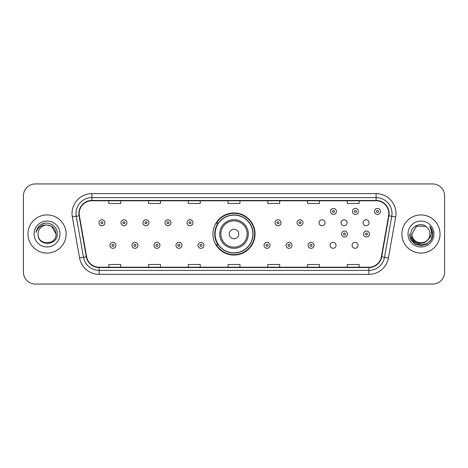 <?xml version="1.0" encoding="UTF-8"?>
<svg xmlns="http://www.w3.org/2000/svg" width="468" height="468" viewBox="0 0 468 468"><rect width="100%" height="100%" fill="white"/><g stroke="black" fill="none" stroke-linecap="round" stroke-linejoin="round"><path stroke-width="0.7" d="M212.94 234A21.06 21.06 0 0 0 234 255.06A21.06 21.06 0 0 0 255.06 234A21.06 21.06 0 0 0 234 212.94A21.06 21.06 0 0 0 212.94 234M330.08 245.326A2.978 2.978 0 0 0 333.064 248.303A2.978 2.978 0 0 0 336.042 245.326A2.978 2.978 0 0 0 333.064 242.342A2.978 2.978 0 0 0 330.08 245.326M352.094 245.326A2.978 2.978 0 0 0 355.077 248.303A2.978 2.978 0 0 0 358.055 245.326A2.978 2.978 0 0 0 355.077 242.342A2.978 2.978 0 0 0 352.094 245.326M363.104 222.756A2.978 2.978 0 0 0 366.081 225.734A2.978 2.978 0 0 0 369.065 222.756A2.978 2.978 0 0 0 366.081 219.773A2.978 2.978 0 0 0 363.104 222.756M341.09 222.756A2.978 2.978 0 0 0 344.068 225.734A2.978 2.978 0 0 0 347.051 222.756A2.978 2.978 0 0 0 344.068 219.773A2.978 2.978 0 0 0 341.09 222.756M319.077 222.756A2.978 2.978 0 0 0 322.054 225.734A2.978 2.978 0 0 0 325.038 222.756A2.978 2.978 0 0 0 322.054 219.773A2.978 2.978 0 0 0 319.077 222.756M217.989 244.729A19.27 19.27 0 0 1 217.989 223.271M23.4 195.852L23.4 272.148A11.922 11.922 0 0 0 35.322 284.064L432.678 284.064A11.922 11.922 0 0 0 444.6 272.148L444.6 195.852A11.922 11.922 0 0 0 432.678 183.936L35.322 183.936A11.922 11.922 0 0 0 23.4 195.852L23.4 272.148M27.969 234A19.071 19.071 0 0 0 47.046 253.071A19.071 19.071 0 0 0 66.117 234A19.071 19.071 0 0 0 47.046 214.929A19.071 19.071 0 0 0 27.969 234A19.071 19.071 0 0 0 47.046 253.071A19.071 19.071 0 0 0 66.117 234A19.071 19.071 0 0 0 47.046 214.929A19.071 19.071 0 0 0 27.969 234M401.883 234A19.071 19.071 0 0 0 420.954 253.071A19.071 19.071 0 0 0 440.031 234A19.071 19.071 0 0 0 420.954 214.929A19.071 19.071 0 0 0 401.883 234A19.071 19.071 0 0 0 420.954 253.071A19.071 19.071 0 0 0 440.031 234A19.071 19.071 0 0 0 420.954 214.929A19.071 19.071 0 0 0 401.883 234M79.191 213.496A12.718 12.718 0 0 1 91.903 200.784L376.096 200.784A12.718 12.718 0 0 1 388.615 215.707L381.385 256.71A12.718 12.718 0 0 1 368.866 267.216L99.134 267.216A12.718 12.718 0 0 1 86.615 256.71L79.384 215.707A12.718 12.718 0 0 1 79.191 213.496M78.87 213.496A13.034 13.034 0 0 0 79.069 215.76L86.299 256.768A13.034 13.034 0 0 0 99.134 267.538L368.866 267.538A13.034 13.034 0 0 0 381.701 256.768L388.931 215.76A13.034 13.034 0 0 0 376.096 200.462L91.903 200.462A13.034 13.034 0 0 0 78.87 213.496M72.341 216.947A19.867 19.867 0 0 1 91.903 193.629L376.096 193.629A19.867 19.867 0 0 1 395.659 216.947L388.428 257.956A19.867 19.867 0 0 1 368.866 274.371L99.134 274.371A19.867 19.867 0 0 1 79.572 257.956L72.341 216.947L76.249 216.257A15.894 15.894 0 0 1 91.903 197.601L376.096 197.601A15.894 15.894 0 0 1 391.751 216.257L384.515 257.265A15.894 15.894 0 0 1 368.866 270.399L99.134 270.399A15.894 15.894 0 0 1 83.485 257.265L76.249 216.257A15.894 15.894 0 0 1 76.009 213.496M432.678 183.936L35.322 183.936M35.322 284.064L432.678 284.064M444.6 272.148L444.6 195.852M381.701 256.768L384.515 257.265L391.751 216.257L395.659 216.947M228.039 200.784L228.039 203.475L239.961 203.475L239.961 200.784M188.306 200.784L188.306 203.475L200.222 203.475L200.222 200.784M148.567 200.784L148.567 203.475L160.489 203.475L160.489 200.784M108.833 200.784L108.833 203.475L120.756 203.475L120.756 200.784M267.778 200.784L267.778 203.475L279.694 203.475L279.694 200.784M307.511 200.784L307.511 203.475L319.433 203.475L319.433 200.784M347.244 200.784L347.244 203.475L359.167 203.475L359.167 200.784M239.961 267.216L239.961 264.525L228.039 264.525L228.039 267.216M200.222 267.216L200.222 264.525L188.306 264.525L188.306 267.216M160.489 267.216L160.489 264.525L148.567 264.525L148.567 267.216M120.756 267.216L120.756 264.525L108.833 264.525L108.833 267.216M279.694 267.216L279.694 264.525L267.778 264.525L267.778 267.216M319.433 267.216L319.433 264.525L307.511 264.525L307.511 267.216M359.167 267.216L359.167 264.525L347.244 264.525L347.244 267.216M56.025 234C56.575 245.589 37.51 245.589 38.06 234C37.224 246.554 57.687 246.267 57.283 234C57.979 225.412 46.823 219.843 40.213 225.207C37.879 227.074 36.481 229.484 36.018 232.426C37.873 227.155 41.547 224.687 47.046 225.014L51.533 226.219L56.025 234C56.575 245.589 37.51 245.589 38.06 234C37.51 245.589 56.575 245.589 56.025 234C56.575 245.589 37.51 245.589 38.06 234C37.51 245.589 56.575 245.589 56.025 234L51.533 226.219L47.046 225.014L51.533 226.219L56.025 234C55.493 228.542 52.498 225.547 47.046 225.014A8.986 8.986 0 0 0 38.06 234M34.088 234A12.958 12.958 0 0 0 47.046 246.958A12.958 12.958 0 0 0 59.998 234A12.958 12.958 0 0 0 47.046 221.042A12.958 12.958 0 0 0 34.088 234M40.213 225.207L41.477 224.359L45.624 222.955M238.768 234A4.768 4.768 0 0 0 234 229.232A4.768 4.768 0 0 0 229.232 234A4.768 4.768 0 0 0 234 238.768A4.768 4.768 0 0 0 238.768 234M248.303 234A14.303 14.303 0 0 0 234 219.697A14.303 14.303 0 0 0 219.697 234A14.303 14.303 0 0 0 234 248.303A14.303 14.303 0 0 0 248.303 234A14.303 14.303 0 0 1 234 248.303A14.303 14.303 0 0 1 219.697 234M252.872 234A18.872 18.872 0 0 0 234 215.128A18.872 18.872 0 0 0 215.128 234A18.872 18.872 0 0 0 234 252.872A18.872 18.872 0 0 0 252.872 234M254.662 234A20.662 20.662 0 0 1 216.339 244.729L218.258 244.729A19.053 19.053 0 0 0 253.053 234.047A19.053 19.053 0 0 0 218.258 223.271L216.339 223.271A20.662 20.662 0 0 1 254.662 234M429.94 234C430.49 245.589 411.425 245.589 411.975 234L416.467 226.219L425.447 226.219L426.839 227.214C421.329 221.434 410.717 226.196 410.816 234C409.804 247.864 432.286 248.227 432.654 234.673L432.672 234C432.637 231.052 431.66 228.466 429.729 226.237C431.198 228.641 431.712 231.233 431.28 234C430.858 236.358 429.712 238.282 427.84 239.774A8.986 8.986 0 0 0 429.94 234C430.49 245.589 411.425 245.589 411.975 234L416.467 226.219L425.447 226.219L426.839 227.214A8.986 8.986 0 0 1 429.94 234C430.49 245.589 411.425 245.589 411.975 234C411.507 242.091 423.072 246.215 427.84 239.774M428.413 239.288L424.359 242.798L419.041 243.541L414.151 241.33L411.097 236.913M408.002 234A12.958 12.958 0 0 0 420.954 246.958A12.958 12.958 0 0 0 433.912 234A12.958 12.958 0 0 0 420.954 221.042A12.958 12.958 0 0 0 408.002 234M429.729 226.237L432.666 234.339L432.122 230.449L432.666 234.339L432.122 230.449L432.666 234.339L429.817 226.336L432.666 234.339L429.817 226.336L432.672 234L431.104 239.856L426.816 244.144L420.954 245.712L415.098 244.144L410.81 239.856L409.243 234M429.817 226.336L432.666 234.345M104.896 222.756A2.978 2.978 0 0 1 101.919 225.734A2.978 2.978 0 0 1 98.935 222.756A2.978 2.978 0 0 1 101.919 219.773A2.978 2.978 0 0 1 104.896 222.756A2.978 2.978 0 0 0 101.919 219.773A2.978 2.978 0 0 0 98.935 222.756M126.91 222.756A2.978 2.978 0 0 1 123.932 225.734A2.978 2.978 0 0 1 120.949 222.756A2.978 2.978 0 0 1 123.932 219.773A2.978 2.978 0 0 1 126.91 222.756A2.978 2.978 0 0 0 123.932 219.773A2.978 2.978 0 0 0 120.949 222.756M148.923 222.756A2.978 2.978 0 0 1 145.946 225.734A2.978 2.978 0 0 1 142.962 222.756A2.978 2.978 0 0 1 145.946 219.773A2.978 2.978 0 0 1 148.923 222.756A2.978 2.978 0 0 0 145.946 219.773A2.978 2.978 0 0 0 142.962 222.756M170.937 222.756A2.978 2.978 0 0 1 167.959 225.734A2.978 2.978 0 0 1 164.982 222.756A2.978 2.978 0 0 1 167.959 219.773A2.978 2.978 0 0 1 170.937 222.756A2.978 2.978 0 0 0 167.959 219.773A2.978 2.978 0 0 0 164.982 222.756M192.951 222.756A2.978 2.978 0 0 1 189.973 225.734A2.978 2.978 0 0 1 186.995 222.756A2.978 2.978 0 0 1 189.973 219.773A2.978 2.978 0 0 1 192.951 222.756A2.978 2.978 0 0 0 189.973 219.773A2.978 2.978 0 0 0 186.995 222.756M281.005 222.756A2.978 2.978 0 0 1 278.027 225.734A2.978 2.978 0 0 1 275.049 222.756A2.978 2.978 0 0 1 278.027 219.773A2.978 2.978 0 0 1 281.005 222.756A2.978 2.978 0 0 0 278.027 219.773A2.978 2.978 0 0 0 275.049 222.756M303.018 222.756A2.978 2.978 0 0 1 300.041 225.734A2.978 2.978 0 0 1 297.063 222.756A2.978 2.978 0 0 1 300.041 219.773A2.978 2.978 0 0 1 303.018 222.756A2.978 2.978 0 0 0 300.041 219.773A2.978 2.978 0 0 0 297.063 222.756M336.439 211.431A2.978 2.978 0 0 1 333.462 214.408A2.978 2.978 0 0 1 330.478 211.431A2.978 2.978 0 0 1 333.462 208.447A2.978 2.978 0 0 1 336.439 211.431A2.978 2.978 0 0 0 333.462 208.447A2.978 2.978 0 0 0 330.478 211.431M358.453 211.431A2.978 2.978 0 0 1 355.475 214.408A2.978 2.978 0 0 1 352.492 211.431A2.978 2.978 0 0 1 355.475 208.447A2.978 2.978 0 0 1 358.453 211.431A2.978 2.978 0 0 0 355.475 208.447A2.978 2.978 0 0 0 352.492 211.431M380.466 211.431A2.978 2.978 0 0 1 377.489 214.408A2.978 2.978 0 0 1 374.505 211.431A2.978 2.978 0 0 1 377.489 208.447A2.978 2.978 0 0 1 380.466 211.431A2.978 2.978 0 0 0 377.489 208.447A2.978 2.978 0 0 0 374.505 211.431M109.945 245.326A2.978 2.978 0 0 1 112.923 242.342A2.978 2.978 0 0 1 115.906 245.326A2.978 2.978 0 0 1 112.923 248.303A2.978 2.978 0 0 1 109.945 245.326A2.978 2.978 0 0 0 112.923 248.303A2.978 2.978 0 0 0 115.906 245.326M131.958 245.326A2.978 2.978 0 0 1 134.936 242.342A2.978 2.978 0 0 1 137.92 245.326A2.978 2.978 0 0 1 134.936 248.303A2.978 2.978 0 0 1 131.958 245.326A2.978 2.978 0 0 0 134.936 248.303A2.978 2.978 0 0 0 137.92 245.326M153.972 245.326A2.978 2.978 0 0 1 156.95 242.342A2.978 2.978 0 0 1 159.933 245.326A2.978 2.978 0 0 1 156.95 248.303A2.978 2.978 0 0 1 153.972 245.326A2.978 2.978 0 0 0 156.95 248.303A2.978 2.978 0 0 0 159.933 245.326M175.986 245.326A2.978 2.978 0 0 1 178.963 242.342A2.978 2.978 0 0 1 181.947 245.326A2.978 2.978 0 0 1 178.963 248.303A2.978 2.978 0 0 1 175.986 245.326A2.978 2.978 0 0 0 178.963 248.303A2.978 2.978 0 0 0 181.947 245.326M197.999 245.326A2.978 2.978 0 0 1 200.977 242.342A2.978 2.978 0 0 1 203.96 245.326A2.978 2.978 0 0 1 200.977 248.303A2.978 2.978 0 0 1 197.999 245.326A2.978 2.978 0 0 0 200.977 248.303A2.978 2.978 0 0 0 203.96 245.326M264.04 245.326A2.978 2.978 0 0 1 267.023 242.342A2.978 2.978 0 0 1 270.001 245.326A2.978 2.978 0 0 1 267.023 248.303A2.978 2.978 0 0 1 264.04 245.326A2.978 2.978 0 0 0 267.023 248.303A2.978 2.978 0 0 0 270.001 245.326M286.053 245.326A2.978 2.978 0 0 1 289.037 242.342A2.978 2.978 0 0 1 292.014 245.326A2.978 2.978 0 0 1 289.037 248.303A2.978 2.978 0 0 1 286.053 245.326A2.978 2.978 0 0 0 289.037 248.303A2.978 2.978 0 0 0 292.014 245.326M308.067 245.326A2.978 2.978 0 0 1 311.05 242.342A2.978 2.978 0 0 1 314.028 245.326A2.978 2.978 0 0 1 311.05 248.303A2.978 2.978 0 0 1 308.067 245.326A2.978 2.978 0 0 0 311.05 248.303A2.978 2.978 0 0 0 314.028 245.326M341.488 234A2.978 2.978 0 0 1 344.466 231.022A2.978 2.978 0 0 1 347.443 234A2.978 2.978 0 0 1 344.466 236.978A2.978 2.978 0 0 1 341.488 234A2.978 2.978 0 0 0 344.466 236.978A2.978 2.978 0 0 0 347.443 234M363.501 234A2.978 2.978 0 0 1 366.479 231.022A2.978 2.978 0 0 1 369.457 234A2.978 2.978 0 0 1 366.479 236.978A2.978 2.978 0 0 1 363.501 234A2.978 2.978 0 0 0 366.479 236.978A2.978 2.978 0 0 0 369.457 234M376.096 193.629L376.096 200.462M76.249 216.257L79.069 215.76M99.134 274.371L99.134 267.538M368.866 267.538L368.866 274.371M79.572 257.956L86.299 256.768M388.931 215.76L391.751 216.257M91.903 193.629L91.903 200.462M384.515 257.265L388.428 257.956M247.139 234A13.139 13.139 0 0 0 234 220.861A13.139 13.139 0 0 0 220.861 234A13.139 13.139 0 0 0 234 247.139A13.139 13.139 0 0 0 247.139 234M100.924 222.756A0.994 0.994 0 0 0 101.919 223.751A0.994 0.994 0 0 0 102.913 222.756A0.994 0.994 0 0 0 101.919 221.762A0.994 0.994 0 0 0 100.924 222.756M122.938 222.756A0.994 0.994 0 0 0 123.932 223.751A0.994 0.994 0 0 0 124.927 222.756A0.994 0.994 0 0 0 123.932 221.762A0.994 0.994 0 0 0 122.938 222.756M144.951 222.756A0.994 0.994 0 0 0 145.946 223.751A0.994 0.994 0 0 0 146.94 222.756A0.994 0.994 0 0 0 145.946 221.762A0.994 0.994 0 0 0 144.951 222.756M166.965 222.756A0.994 0.994 0 0 0 167.959 223.751A0.994 0.994 0 0 0 168.954 222.756A0.994 0.994 0 0 0 167.959 221.762A0.994 0.994 0 0 0 166.965 222.756M188.978 222.756A0.994 0.994 0 0 0 189.973 223.751A0.994 0.994 0 0 0 190.967 222.756A0.994 0.994 0 0 0 189.973 221.762A0.994 0.994 0 0 0 188.978 222.756M277.033 222.756A0.994 0.994 0 0 0 278.027 223.751A0.994 0.994 0 0 0 279.022 222.756A0.994 0.994 0 0 0 278.027 221.762A0.994 0.994 0 0 0 277.033 222.756M299.046 222.756A0.994 0.994 0 0 0 300.041 223.751A0.994 0.994 0 0 0 301.035 222.756A0.994 0.994 0 0 0 300.041 221.762A0.994 0.994 0 0 0 299.046 222.756M332.467 211.431A0.994 0.994 0 0 0 333.462 212.425A0.994 0.994 0 0 0 334.45 211.431A0.994 0.994 0 0 0 333.462 210.436A0.994 0.994 0 0 0 332.467 211.431M354.481 211.431A0.994 0.994 0 0 0 355.475 212.425A0.994 0.994 0 0 0 356.464 211.431A0.994 0.994 0 0 0 355.475 210.436A0.994 0.994 0 0 0 354.481 211.431M376.494 211.431A0.994 0.994 0 0 0 377.489 212.425A0.994 0.994 0 0 0 378.477 211.431A0.994 0.994 0 0 0 377.489 210.436A0.994 0.994 0 0 0 376.494 211.431M113.917 245.326A0.994 0.994 0 0 0 112.923 244.331A0.994 0.994 0 0 0 111.934 245.326A0.994 0.994 0 0 0 112.923 246.32A0.994 0.994 0 0 0 113.917 245.326M135.931 245.326A0.994 0.994 0 0 0 134.936 244.331A0.994 0.994 0 0 0 133.947 245.326A0.994 0.994 0 0 0 134.936 246.32A0.994 0.994 0 0 0 135.931 245.326M157.944 245.326A0.994 0.994 0 0 0 156.95 244.331A0.994 0.994 0 0 0 155.961 245.326A0.994 0.994 0 0 0 156.95 246.32A0.994 0.994 0 0 0 157.944 245.326M179.958 245.326A0.994 0.994 0 0 0 178.963 244.331A0.994 0.994 0 0 0 177.975 245.326A0.994 0.994 0 0 0 178.963 246.32A0.994 0.994 0 0 0 179.958 245.326M201.971 245.326A0.994 0.994 0 0 0 200.977 244.331A0.994 0.994 0 0 0 199.988 245.326A0.994 0.994 0 0 0 200.977 246.32A0.994 0.994 0 0 0 201.971 245.326M268.012 245.326A0.994 0.994 0 0 0 267.023 244.331A0.994 0.994 0 0 0 266.029 245.326A0.994 0.994 0 0 0 267.023 246.32A0.994 0.994 0 0 0 268.012 245.326M290.025 245.326A0.994 0.994 0 0 0 289.037 244.331A0.994 0.994 0 0 0 288.042 245.326A0.994 0.994 0 0 0 289.037 246.32A0.994 0.994 0 0 0 290.025 245.326M312.039 245.326A0.994 0.994 0 0 0 311.05 244.331A0.994 0.994 0 0 0 310.056 245.326A0.994 0.994 0 0 0 311.05 246.32A0.994 0.994 0 0 0 312.039 245.326M345.46 234A0.994 0.994 0 0 0 344.466 233.005A0.994 0.994 0 0 0 343.471 234A0.994 0.994 0 0 0 344.466 234.994A0.994 0.994 0 0 0 345.46 234M367.474 234A0.994 0.994 0 0 0 366.479 233.005A0.994 0.994 0 0 0 365.485 234A0.994 0.994 0 0 0 366.479 234.994A0.994 0.994 0 0 0 367.474 234"/></g></svg>
